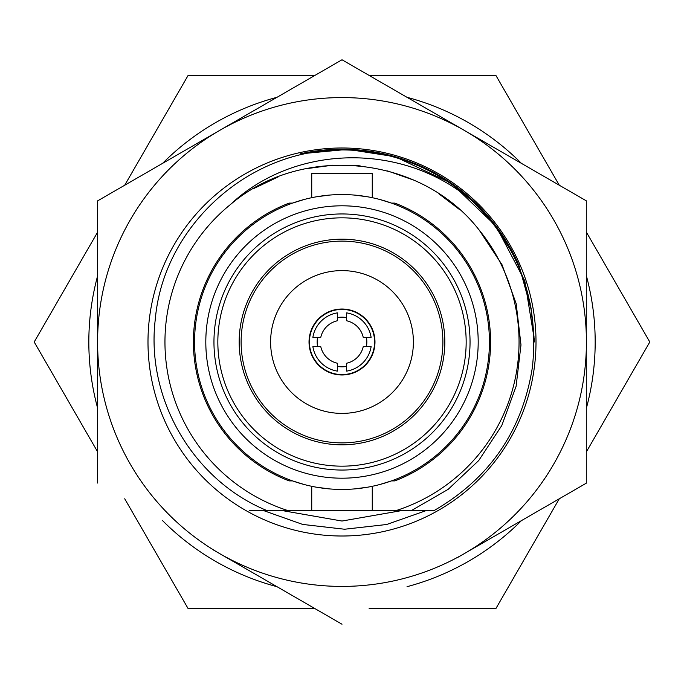 <?xml version="1.0" encoding="UTF-8"?>
<svg xmlns="http://www.w3.org/2000/svg" width="684" height="684" viewBox="0 0 684 684"><rect width="100%" height="100%" fill="white"/><g stroke="black" fill="none" stroke-linecap="round" stroke-linejoin="round"><path stroke-width="1.03" d="M369.129 608.563L495.9 608.563L559.281 498.781M586.291 452.004L649.8 342L586.291 231.996M124.719 498.781L188.1 608.563L314.871 608.563M97.461 451.568L34.2 342L97.461 232.432M314.871 75.437L188.1 75.437L124.719 185.219M559.281 185.219L495.9 75.437L369.129 75.437M97.461 276.447A253.174 253.174 0 0 0 97.461 407.553M162.612 520.661A253.174 253.174 0 0 0 276.969 586.684M407.031 586.684A253.174 253.174 0 0 0 521.388 520.661M586.291 408.493A253.174 253.174 0 0 0 586.291 275.507M521.388 163.339A253.174 253.174 0 0 0 407.031 97.316M276.969 97.316A253.174 253.174 0 0 0 162.612 163.339M263.049 510.392L266.538 510.392L263.049 510.392L302.679 524.431L344.608 529.236L386.665 524.5L426.739 510.392L411.717 510.392L434.366 510.392C489.71 478.338 522.388 430.646 532.391 367.317C539.24 302.764 519.84 247.873 474.183 202.652A192.067 192.067 0 0 0 336.93 150.001L312.451 152.224L336.921 150.001C244.769 151.942 163.091 228.807 155.302 319.171C145.555 398.849 193.401 480.288 266.538 510.392L426.739 510.392M249.634 510.392L266.538 510.392M494.412 225.121L510.82 250.404M530.784 306.654L533.999 336.879M531.194 308.937L531.032 308.022M510.17 249.215L495.336 226.344M530.245 303.867L522.593 276.627M511.051 250.84L508.905 246.967M489.659 219.171L472.892 201.438M361.485 150.925L361.99 150.976M272.412 179.199A177.045 177.045 0 0 1 273.933 178.558M459.315 209.398L439.034 193.914M413.598 180.072L387.614 170.932M360.177 165.887L353.277 165.314M332.646 165.195L305.124 168.837M278.602 176.694L253.653 188.57M396.669 510.392A177.045 177.045 0 0 0 479.262 230.166C421.532 155.542 302.67 143.059 230.705 204.311C294.248 144.281 403.791 140.904 474.183 202.652M479.262 230.166L501.996 264.682L516.172 303.619L520.986 344.89L516.112 386.272L501.791 425.525L478.749 460.512L448.182 489.325L411.717 510.392M230.705 204.311A177.045 177.045 0 0 0 287.331 510.392M391.445 203.097L380.184 199.591L391.445 203.097L394.813 203.097L391.445 203.097M303.816 199.591L292.555 203.097L289.187 203.097L292.555 203.097L303.816 199.591M316.136 196.847L328.97 195.137M355.03 195.137L367.864 196.847M489.445 342A147.445 147.445 0 0 0 342 194.555A147.445 147.445 0 0 0 194.555 342A147.445 147.445 0 0 0 342 489.445A147.445 147.445 0 0 0 489.445 342M289.187 480.903A148.608 148.608 0 0 1 289.187 203.097A148.608 148.608 0 0 0 289.187 480.903L292.555 480.903L289.187 480.903M394.813 480.903A148.608 148.608 0 0 0 394.813 203.097A148.608 148.608 0 0 1 394.813 480.903L391.445 480.903L394.813 480.903M292.555 480.903L303.816 484.409L292.555 480.903M380.184 484.409L391.445 480.903L380.184 484.409M367.864 487.153L355.03 488.863M328.97 488.863L316.136 487.153M342 478.193A136.193 136.193 0 0 1 205.807 342A136.193 136.193 0 0 1 342 205.807A136.193 136.193 0 0 1 478.193 342A136.193 136.193 0 0 1 342 478.193M342 470.045A128.045 128.045 0 0 1 213.955 342A128.045 128.045 0 0 1 342 213.955A128.045 128.045 0 0 1 470.045 342A128.045 128.045 0 0 1 342 470.045M342 466.163A124.163 124.163 0 0 1 217.837 342A124.163 124.163 0 0 1 342 217.837A124.163 124.163 0 0 1 466.163 342A124.163 124.163 0 0 1 342 466.163M342 444.822A102.822 102.822 0 0 0 444.822 342A102.822 102.822 0 0 0 342 239.178A102.822 102.822 0 0 0 239.178 342A102.822 102.822 0 0 0 342 444.822M311.733 197.693L311.733 173.608L372.267 173.608L372.267 197.693M342 374.977A32.977 32.977 0 0 1 309.023 342A32.977 32.977 0 0 1 342 309.023A32.977 32.977 0 0 1 374.977 342A32.977 32.977 0 0 1 342 374.977M342 413.392A71.392 71.392 0 0 1 270.608 342A71.392 71.392 0 0 1 342 270.608A71.392 71.392 0 0 1 413.392 342A71.392 71.392 0 0 1 342 413.392M342 442.881A100.881 100.881 0 0 1 241.119 342A100.881 100.881 0 0 1 342 241.119A100.881 100.881 0 0 1 442.881 342A100.881 100.881 0 0 1 342 442.881M337.34 312.879L337.34 320.779A21.726 21.726 0 0 0 320.779 337.34L312.879 337.34A29.489 29.489 0 0 1 337.34 312.879M346.66 371.121L346.66 363.221A21.726 21.726 0 0 0 363.221 346.66L371.121 346.66A29.489 29.489 0 0 1 346.66 371.121M337.34 363.221L337.34 371.121A29.489 29.489 0 0 1 312.879 346.66L320.779 346.66A21.726 21.726 0 0 0 337.34 363.221M371.121 337.34L363.221 337.34A21.726 21.726 0 0 0 346.66 320.779L346.66 312.879A29.489 29.489 0 0 1 371.121 337.34M342 309.407A32.593 32.593 0 0 0 309.407 342A32.593 32.593 0 0 0 342 374.593A32.593 32.593 0 0 0 374.593 342A32.593 32.593 0 0 0 342 309.407M346.66 366.393A24.829 24.829 0 0 1 337.34 366.393M317.607 346.66A24.829 24.829 0 0 1 317.607 337.34M337.34 317.607A24.829 24.829 0 0 1 346.66 317.607M366.393 337.34A24.829 24.829 0 0 1 366.393 346.66M470.472 133.944L586.291 200.814L586.291 334.134A244.419 244.419 0 0 1 586.291 349.866A244.419 244.419 0 0 0 219.795 130.328L97.461 200.959L219.795 130.328A244.419 244.419 0 0 0 219.795 553.672L342 624.227L219.795 553.672A244.419 244.419 0 0 0 586.291 349.866L586.291 483.186L464.205 553.672L586.291 483.186M213.511 550.039L219.795 553.672M97.461 483.041L97.461 200.959L97.461 483.041M586.291 200.814L342 59.773L219.795 130.328M457.938 557.289L464.205 553.672M586.291 334.134L586.291 349.866M536.008 342A194.008 194.008 0 0 1 342 536.008A194.008 194.008 0 0 1 147.992 342A194.008 194.008 0 0 1 342 147.992A194.008 194.008 0 0 1 536.008 342M226.062 126.711L342 59.773L464.205 130.328M402.791 510.392L342 521.037L281.201 510.392M534.734 342L524.782 280.868L495.96 226.053L451.235 183.201L395.224 156.756L347.865 149.351L300.156 153.857L317.632 151.771M300.148 153.857A192.734 192.734 0 0 1 519.19 266.161L531.485 310.647M372.267 486.307L372.267 510.392M311.733 486.307L311.733 510.392"/></g></svg>
